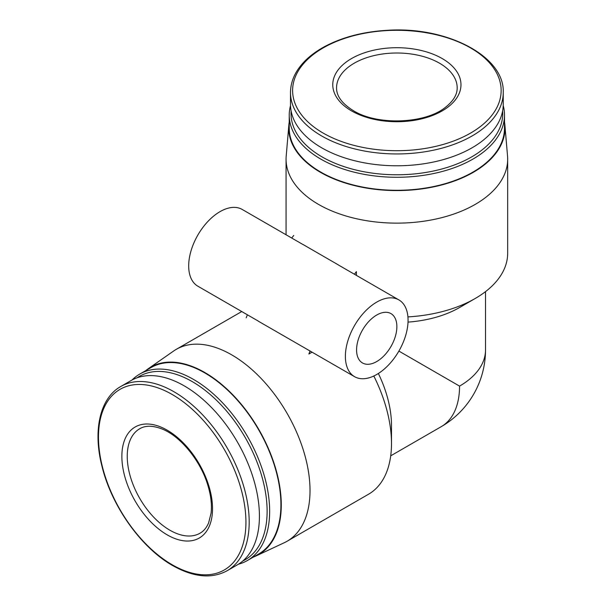 <?xml version="1.0" encoding="UTF-8"?>
<svg xmlns="http://www.w3.org/2000/svg" width="606" height="606" viewBox="0 0 606 606"><rect width="100%" height="100%" fill="white"/><g stroke="black" fill="none" stroke-linecap="round" stroke-linejoin="round"><path stroke-width="0.91" d="M253.384 557.05A108.148 62.441 -120 0 0 256.141 555.899L284.259 542.726A110.8 63.971 -120 0 0 287.07 541.256A110.8 63.971 -120 0 0 287.07 413.315A110.8 63.971 -120 0 0 176.27 349.344A110.8 63.971 -120 0 0 173.596 351.048L148.129 368.812A108.148 62.441 -120 0 0 145.751 370.622M287.07 541.256L368.554 494.216A110.8 63.971 -120 0 0 391.499 443.494A110.8 63.971 -120 0 0 373.804 376.008M312.082 352.147L308.855 354.01A196.988 113.731 120 0 1 310.083 350.988M258.489 321.286L354.563 376.674A44.321 25.588 120 0 0 398.884 351.086A44.321 25.588 120 0 0 398.884 299.909A44.321 25.588 120 0 0 376.727 302.106A44.321 25.588 120 0 0 347.768 341.155A44.321 25.588 120 0 0 354.563 376.674M408.02 322.112A88.643 51.177 0 0 0 459.553 307.53L475.218 298.485A110.8 63.971 0 0 0 507.669 253.247L507.669 159.166A110.8 63.971 0 0 0 507.54 156L504.881 125.056A108.148 62.433 0 0 0 504.503 122.094M407.929 316.9A110.8 63.971 0 0 0 475.218 298.485M289.236 122.094A108.148 62.433 0 0 0 288.857 125.056L286.206 156A110.8 63.971 0 0 0 286.07 159.166A110.8 63.971 0 0 0 318.521 204.396A110.8 63.971 0 0 0 439.274 218.266A110.8 63.971 0 0 0 507.669 159.166M338.269 264.852L302.856 244.4M356.404 275.382L356.404 271.655A196.988 113.731 120 0 0 354.404 274.223M390.711 455.833L441.191 426.692A88.643 51.177 -120 0 0 459.553 386.113L398.884 351.086M302.833 244.453L242.188 209.441A44.321 25.588 120 0 0 220.031 211.638A44.321 25.588 120 0 0 191.072 250.687A44.321 25.588 120 0 0 197.867 286.206L258.527 321.225M391.499 443.494L391.499 425.397A88.643 51.177 -120 0 0 378.364 373.485M256.141 555.899A108.148 62.441 -120 0 0 258.876 429.593A108.148 62.441 -120 0 0 148.129 368.812M238.416 564.209A107.633 62.145 -120 0 0 247.354 560.535L258.626 554.028A107.633 62.145 -120 0 0 258.626 429.737A107.633 62.145 -120 0 0 150.992 367.6L139.721 374.099A107.633 62.145 -120 0 0 132.07 380.007M247.354 560.535A107.633 62.145 -120 0 0 247.354 436.244A107.633 62.145 -120 0 0 139.721 374.099M242.839 560.959A105.845 61.108 -120 0 0 245.195 437.494A105.845 61.108 -120 0 0 137.092 377.803M227.152 570.731L237.393 564.822A106.368 61.411 -120 0 0 237.393 441.994A106.368 61.411 -120 0 0 131.025 380.583L120.783 386.492C100.013 398.059 92.665 430.374 101.997 466.378C111.625 506.199 141.372 547.998 172.702 565.587C193.587 577.336 211.736 579.048 227.152 570.731A106.368 61.411 -120 0 0 227.159 447.91A106.368 61.411 -120 0 0 120.783 386.492M167.195 534.863A64.107 37.011 -120 0 0 206.457 479.02A64.107 37.011 -120 0 0 127.942 433.684A64.107 37.011 -120 0 0 167.195 534.863M288.857 125.056A108.148 62.433 0 0 0 320.4 172.293A108.148 62.433 0 0 0 440.713 185.224A108.148 62.433 0 0 0 504.881 125.056M290.524 105.558A107.633 62.145 0 0 0 289.236 115.132L289.236 128.146A107.633 62.145 0 0 0 320.763 172.089A107.633 62.145 0 0 0 438.062 185.557A107.633 62.145 0 0 0 504.503 128.146L504.503 115.132A107.633 62.145 0 0 0 503.222 105.558M289.236 115.132A107.633 62.145 0 0 0 320.763 159.075A107.633 62.145 0 0 0 438.062 172.543A107.633 62.145 0 0 0 504.503 115.132M291.13 111.012A105.845 61.108 0 0 0 322.028 156.878A105.845 61.108 0 0 0 439.494 169.604A105.845 61.108 0 0 0 502.616 111.012M290.501 92.536L290.501 104.368A106.368 61.411 0 0 0 321.657 147.788A106.368 61.411 0 0 0 437.577 161.105A106.368 61.411 0 0 0 503.238 104.368L503.238 92.536C504.851 56.396 446.773 26.035 386.795 30.338C362.388 31.823 341.246 37.466 323.369 47.283C316.074 51.366 309.886 55.979 304.81 61.115C295.38 70.773 290.607 81.249 290.501 92.536A106.368 61.411 0 0 0 321.657 135.964A106.368 61.411 0 0 0 437.577 149.273A106.368 61.411 0 0 0 503.238 92.536M351.541 110.89A64.107 37.011 0 0 0 458.795 94.301A64.107 37.011 0 0 0 380.28 48.972A64.107 37.011 0 0 0 351.541 110.89M376.727 315.029A28.49 16.453 120 0 0 358.108 340.133A28.49 16.453 120 0 0 362.479 362.964A28.49 16.453 120 0 0 390.968 346.518A28.49 16.453 120 0 0 390.968 313.613A28.49 16.453 120 0 0 376.727 315.029M293.728 235.461A196.988 113.731 120 0 0 291.721 238.037M247.399 314.802A196.988 113.731 120 0 0 246.172 317.824M459.553 386.113A88.643 51.177 0 0 0 485.512 349.927L485.512 291.63M172.21 564.777A104.277 60.206 -120 0 0 236.06 473.93A104.277 60.206 -120 0 0 108.353 400.195A104.277 60.206 -120 0 0 172.21 564.777M323.134 133.07A104.277 60.206 0 0 0 497.594 106.088A104.277 60.206 0 0 0 369.88 32.353A104.277 60.206 0 0 0 323.134 133.07M457.182 87.825A60.305 34.815 0 0 0 396.869 53.002A60.305 34.815 0 0 0 336.565 87.825C336.444 96.036 342.072 103.664 353.442 110.701C377.417 125.677 425.109 123.821 445.319 107.413C453.333 101.119 457.288 94.589 457.182 87.825M169.885 530.212A60.305 34.822 -120 0 0 200.041 533.197C203.684 531.144 206.548 527.697 208.631 522.872L211.077 513.13C212.024 504.965 210.986 495.799 207.956 485.648C200.897 461.28 180.974 436.767 162.847 429.313C153.288 425.427 145.584 425.238 139.728 428.745A60.305 34.822 -120 0 0 130.487 477.073A60.305 34.822 -120 0 0 169.885 530.212M241.749 311.537L176.27 349.344M286.07 234.772L286.07 159.166M338.246 264.898L398.884 299.909M441.191 426.692A88.643 88.643 0 0 0 485.512 349.927"/></g></svg>
